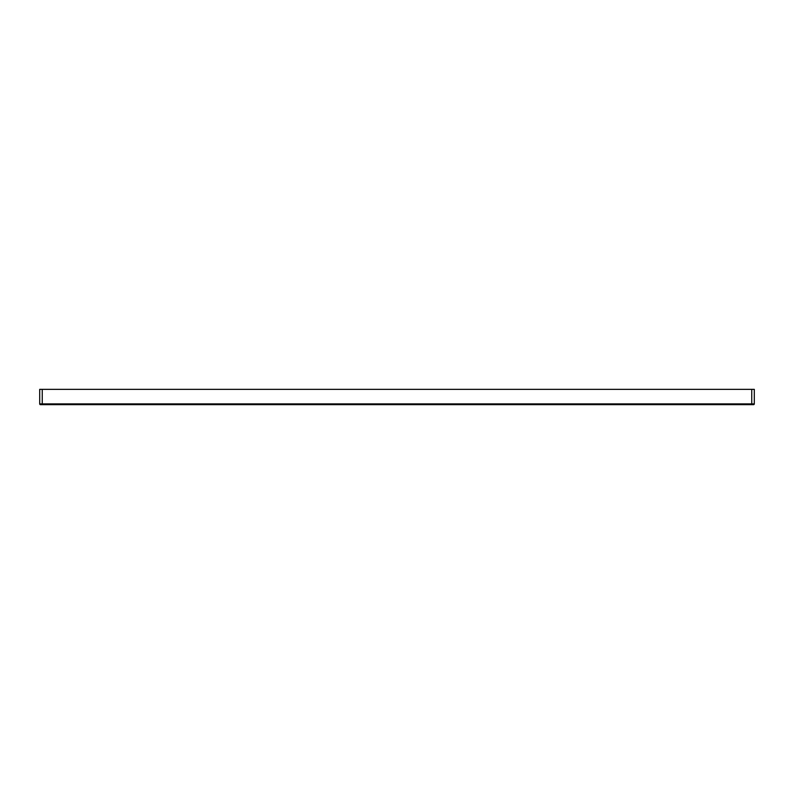 <?xml version="1.0" encoding="UTF-8"?>
<svg xmlns="http://www.w3.org/2000/svg" width="794" height="794" viewBox="0 0 794 794"><rect width="100%" height="100%" fill="white"/><g stroke="black" fill="none" stroke-linecap="round" stroke-linejoin="round"><path stroke-width="1.19" d="M42.251 389.348L42.251 403.878L751.749 403.878L751.749 404.652L753.526 404.652L40.474 404.652A0.764 0.764 -0 0 1 39.7 403.878L39.7 389.348L754.3 389.348L754.3 403.878L754.3 389.348M751.749 389.348L751.749 403.878L754.3 403.878A0.764 0.764 0 0 1 753.526 404.652M51.739 404.642L751.749 404.652L753.685 403.888M39.7 403.878L42.251 403.878L39.7 403.878L42.251 404.652L42.251 403.878M743.174 404.642L753.069 404.652M740.772 404.642L733.547 404.642M730.629 404.642L721.478 404.642M720.128 404.642L716.446 404.642M712.089 404.642L705.568 404.642M703.385 404.642L193.081 404.642M101.543 404.642L71.003 404.642M68.661 404.642L52.811 404.642M41.09 404.652L40.444 404.652"/></g></svg>
